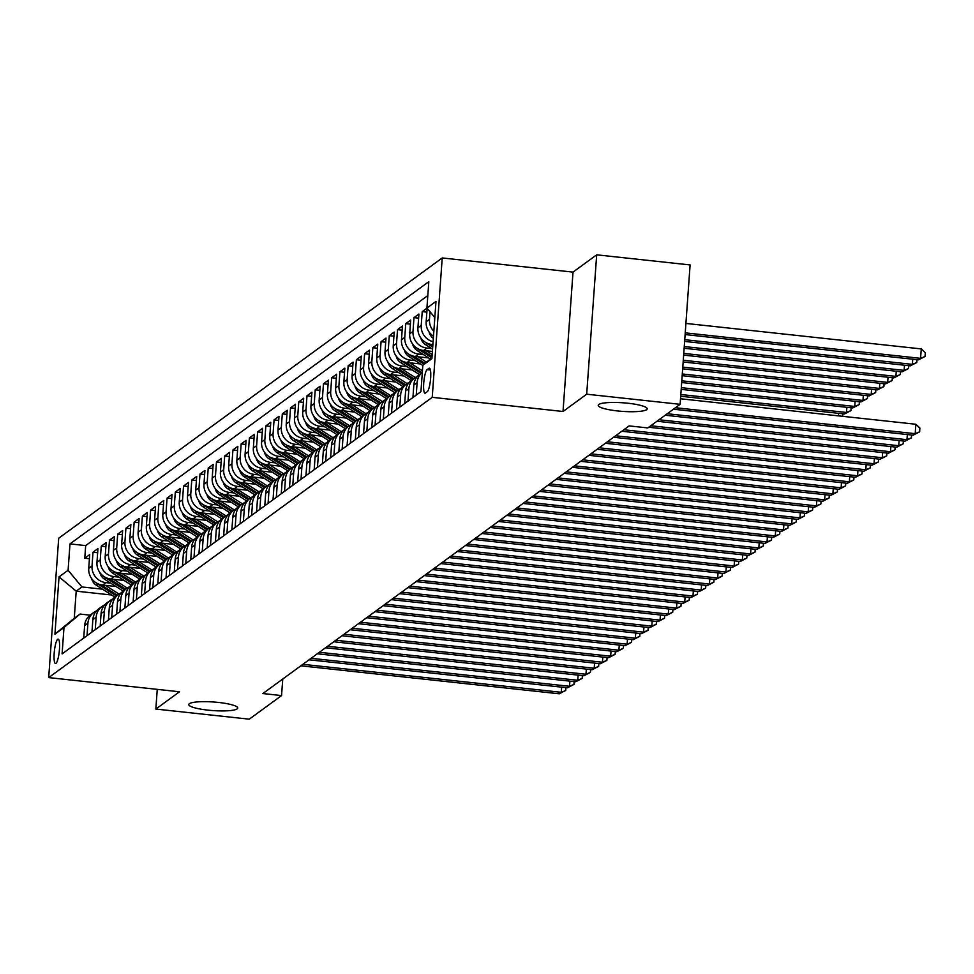 <?xml version="1.0" encoding="UTF-8"?>
<svg xmlns="http://www.w3.org/2000/svg" width="974" height="974" viewBox="0 0 974 974"><rect width="100%" height="100%" fill="white"/><g stroke="black" fill="none" stroke-linecap="round" stroke-linejoin="round"><path stroke-width="1.46" d="M218.517 702.449A24.557 4.31 4.1 0 1 237.741 708.049A24.557 4.31 4.1 0 1 207.986 710.143A24.557 4.31 4.1 0 1 188.761 704.543A24.557 4.31 4.1 0 1 218.517 702.449M627.974 403.236A24.557 4.31 4.1 0 1 647.186 408.837A24.557 4.31 4.1 0 1 617.431 410.931A24.557 4.31 4.1 0 1 598.219 405.33A24.557 4.31 4.1 0 1 627.974 403.236M55.956 663.379A12.272 2.447 -83.8 0 0 59.365 650.486A12.272 2.447 -83.8 0 0 58.148 639.114A12.272 2.447 -83.8 0 0 57.685 639.273A12.272 2.447 -83.8 0 0 54.276 652.154A12.272 2.447 -83.8 0 0 55.506 663.525A12.272 2.447 -83.8 0 0 55.956 663.379M442.22 257.952L58.696 538.232L48.7 677.6L432.225 397.331L442.22 257.952L573.016 272.111L563.021 411.491L586.689 394.202L596.685 254.823L573.016 272.111M596.685 254.823L690.103 264.94L680.12 404.32L586.689 394.202M427.002 308.125L422.217 311.619L426.856 312.13M432.894 344.577L431.799 344.467A15.341 14.793 53.8 0 1 417.931 327.775L418.917 314.03L413.987 317.634L418.625 318.145M432.395 351.431L423.568 350.482A15.341 14.793 53.8 0 1 409.701 333.79L410.687 320.044L405.756 323.648L410.395 324.159M428.706 357.945L415.338 356.496A15.341 14.793 53.8 0 1 401.471 339.804L402.457 326.059L397.526 329.662L402.165 330.174M420.476 363.959L407.108 362.511A15.341 14.793 53.8 0 1 393.24 345.819L394.227 332.073L389.296 335.677L393.934 336.188M412.246 369.974L398.877 368.525A15.341 14.793 53.8 0 1 385.01 351.833L385.996 338.088L381.065 341.691L385.704 342.203M404.015 375.988L390.659 374.54A15.341 14.793 53.8 0 1 376.78 357.848L377.766 344.102L372.835 347.706L377.474 348.217M395.785 382.003L382.429 380.554A15.341 14.793 53.8 0 1 368.549 363.862L369.536 350.116L364.605 353.72L369.243 354.232M387.555 388.017L374.199 386.568A15.341 14.793 53.8 0 1 360.319 369.877L361.305 356.131L356.374 359.735L361.013 360.246M379.324 394.032L365.968 392.583A15.341 14.793 53.8 0 1 352.089 375.891L353.075 362.145L348.144 365.749L352.783 366.261M371.094 400.046L357.738 398.597A15.341 14.793 53.8 0 1 343.859 381.905L344.845 368.16L339.914 371.764L344.553 372.275M362.864 406.061L349.508 404.612A15.341 14.793 53.8 0 1 335.628 387.92L336.614 374.174L331.684 377.778L336.322 378.289M354.633 412.075L341.277 410.626A15.341 14.793 53.8 0 1 327.398 393.934L328.384 380.189L323.453 383.793L328.092 384.304M346.403 418.089L333.047 416.641A15.341 14.793 53.8 0 1 319.168 399.949L320.154 386.203L315.223 389.807L319.862 390.318M338.173 424.104L324.817 422.655A15.341 14.793 53.8 0 1 310.937 405.963L311.923 392.218L306.993 395.821L311.631 396.333M329.942 430.118L316.587 428.67A15.341 14.793 53.8 0 1 302.707 411.978L303.693 398.232L298.762 401.836L303.401 402.347M321.712 436.133L308.356 434.684A15.341 14.793 53.8 0 1 294.477 417.992L295.463 404.247L290.532 407.85L295.171 408.362M313.482 442.147L300.126 440.698A15.341 14.793 53.8 0 1 286.246 424.007L287.233 410.261L282.302 413.865L286.94 414.376M305.252 448.162L291.896 446.713A15.341 14.793 53.8 0 1 278.016 430.021L279.002 416.275L274.071 419.879L278.71 420.391M297.021 454.176L283.665 452.727A15.341 14.793 53.8 0 1 269.798 436.035L270.772 422.29L265.841 425.894L270.48 426.405M288.791 460.191L275.435 458.742A15.341 14.793 53.8 0 1 261.568 442.05L262.542 428.304L257.611 431.908L262.25 432.419M280.561 466.205L267.205 464.756A15.341 14.793 53.8 0 1 253.337 448.064L254.311 434.319L249.381 437.923L254.019 438.434M272.33 472.22L258.974 470.771A15.341 14.793 53.8 0 1 245.107 454.079L246.081 440.333L241.15 443.937L245.789 444.448M264.1 478.234L250.744 476.785A15.341 14.793 53.8 0 1 236.877 460.093L237.851 446.348L232.92 449.951L237.559 450.463M255.87 484.248L242.514 482.8A15.341 14.793 53.8 0 1 228.647 466.108L229.62 452.362L224.69 455.966L229.328 456.477M247.639 490.263L234.284 488.814A15.341 14.793 53.8 0 1 220.416 472.122L221.39 458.377L216.459 461.98L221.098 462.492M239.409 496.277L226.053 494.829A15.341 14.793 53.8 0 1 212.186 478.137L213.16 464.391L208.229 467.995L212.868 468.506M231.179 502.292L217.823 500.843A15.341 14.793 53.8 0 1 203.956 484.151L204.93 470.405L199.999 474.009L204.637 474.521M222.949 508.306L209.593 506.857A15.341 14.793 53.8 0 1 195.725 490.166L196.699 476.42L191.768 480.024L196.407 480.535M214.718 514.321L201.362 512.872A15.341 14.793 53.8 0 1 187.495 496.18L188.481 482.434L183.538 486.038L188.177 486.55M206.488 520.335L193.132 518.886A15.341 14.793 53.8 0 1 179.265 502.194L180.251 488.449L175.308 492.053L179.947 492.564M198.258 526.35L184.902 524.901A15.341 14.793 53.8 0 1 171.034 508.209L172.021 494.463L167.078 498.067L171.716 498.578M190.027 532.364L176.671 530.915A15.341 14.793 53.8 0 1 162.804 514.223L163.79 500.478L158.847 504.082L163.486 504.593M181.797 538.379L168.441 536.93A15.341 14.793 53.8 0 1 154.574 520.238L155.56 506.492L150.617 510.096L155.256 510.607M173.567 544.393L160.211 542.944A15.341 14.793 53.8 0 1 146.344 526.252L147.33 512.507L142.387 516.11L147.025 516.622M165.337 550.407L151.981 548.959A15.341 14.793 53.8 0 1 138.113 532.267L139.099 518.521L134.156 522.125L138.795 522.636M157.106 556.422L143.75 554.973A15.341 14.793 53.8 0 1 129.883 538.281L130.869 524.536L125.926 528.139L130.565 528.651M148.876 562.436L135.52 560.987A15.341 14.793 53.8 0 1 121.653 544.296L122.639 530.55L117.696 534.154L122.334 534.665M140.646 568.451L127.29 567.002A15.341 14.793 53.8 0 1 113.422 550.31L114.408 536.564L109.465 540.168L114.104 540.68M132.415 574.465L119.059 573.016A15.341 14.793 53.8 0 1 105.192 556.324L106.178 542.579L101.235 546.183L105.874 546.694M124.185 580.48L110.829 579.031A15.341 14.793 53.8 0 1 96.962 562.339L97.948 548.593L93.005 552.197L97.644 552.708M680.12 404.32L647.807 427.927L629.131 425.906L262.883 693.549L281.559 695.57L282.752 679.024M428.925 368.33L427.111 369.657A11.895 2.374 -83.8 0 0 423.812 382.137A11.895 2.374 -83.8 0 0 424.993 393.155A11.895 2.374 -83.8 0 0 425.443 393.009L427.257 391.682A11.895 2.374 -83.8 0 0 430.557 379.203A11.895 2.374 -83.8 0 0 429.364 368.184A11.895 2.374 -83.8 0 0 428.925 368.33L429.765 368.428M111.645 595.004L76.203 591.157L74.255 618.283L80.014 614.07L63.992 627.524L62.093 653.895L420.938 391.658L422.826 365.299L431.957 357.628M63.992 627.524L54.934 634.135L59.037 576.876L68.095 570.265L69.982 543.894L428.816 281.669L426.929 308.04L435.987 301.416L431.884 358.676L422.826 365.299M110.744 583.158L105.886 582.635A15.341 14.793 -126.2 0 1 92.019 565.955L93.005 552.197M115.955 586.494L102.599 585.045L105.886 582.635M118.974 577.144L114.116 576.62A15.341 14.793 -126.2 0 1 100.249 559.94L101.235 546.183M127.204 571.129L122.347 570.606A15.341 14.793 -126.2 0 1 108.479 553.926L109.465 540.168M135.435 565.115L130.577 564.591A15.341 14.793 -126.2 0 1 116.71 547.912L117.696 534.154M143.665 559.1L138.807 558.577A15.341 14.793 -126.2 0 1 124.94 541.897L125.926 528.139M151.895 553.086L147.037 552.562A15.341 14.793 -126.2 0 1 133.17 535.883L134.156 522.125M160.126 547.071L155.268 546.548A15.341 14.793 -126.2 0 1 141.4 529.868L142.387 516.11M168.356 541.057L163.498 540.533A15.341 14.793 -126.2 0 1 149.631 523.854L150.617 510.096M176.586 535.043L171.728 534.519A15.341 14.793 -126.2 0 1 157.861 517.839L158.847 504.082M184.817 529.028L179.959 528.505A15.341 14.793 -126.2 0 1 166.091 511.825L167.078 498.067M193.047 523.014L188.189 522.49A15.341 14.793 -126.2 0 1 174.322 505.81L175.308 492.053M201.277 516.999L196.419 516.476A15.341 14.793 -126.2 0 1 182.552 499.796L183.538 486.038M209.507 510.985L204.65 510.461A15.341 14.793 -126.2 0 1 190.782 493.781L191.768 480.024M217.738 504.97L212.88 504.447A15.341 14.793 -126.2 0 1 199.013 487.767L199.999 474.009M225.968 498.956L221.11 498.432A15.341 14.793 -126.2 0 1 207.243 481.753L208.229 467.995M234.198 492.941L229.34 492.418A15.341 14.793 -126.2 0 1 215.473 475.738L216.459 461.98M242.429 486.927L237.571 486.403A15.341 14.793 -126.2 0 1 223.703 469.724L224.69 455.966M250.659 480.913L245.801 480.389A15.341 14.793 -126.2 0 1 231.934 463.709L232.92 449.951M258.889 474.898L254.031 474.375A15.341 14.793 -126.2 0 1 240.164 457.695L241.15 443.937M267.12 468.884L262.262 468.36A15.341 14.793 -126.2 0 1 248.394 451.68L249.381 437.923M275.35 462.869L270.492 462.346A15.341 14.793 -126.2 0 1 256.625 445.666L257.611 431.908M283.58 456.855L278.722 456.331A15.341 14.793 -126.2 0 1 264.855 439.651L265.841 425.894M291.81 450.84L286.953 450.317A15.341 14.793 -126.2 0 1 273.085 433.637L274.071 419.879M300.041 444.826L295.183 444.302A15.341 14.793 -126.2 0 1 281.316 427.623L282.302 413.865M308.271 438.811L303.413 438.288A15.341 14.793 -126.2 0 1 289.546 421.608L290.532 407.85M316.501 432.797L311.643 432.273A15.341 14.793 -126.2 0 1 297.776 415.594L298.762 401.836M324.732 426.782L319.874 426.259A15.341 14.793 -126.2 0 1 306.006 409.579L306.993 395.821M332.962 420.768L328.104 420.244A15.341 14.793 -126.2 0 1 314.237 403.565L315.223 389.807M341.192 414.754L336.334 414.23A15.341 14.793 -126.2 0 1 322.467 397.55L323.453 383.793M349.423 408.739L344.565 408.216A15.341 14.793 -126.2 0 1 330.697 391.536L331.684 377.778M357.653 402.725L352.795 402.201A15.341 14.793 -126.2 0 1 338.928 385.521L339.914 371.764M365.883 396.71L361.025 396.187A15.341 14.793 -126.2 0 1 347.158 379.507L348.144 365.749M374.113 390.696L369.256 390.172A15.341 14.793 -126.2 0 1 355.388 373.492L356.374 359.735M382.344 384.681L377.486 384.158A15.341 14.793 -126.2 0 1 363.619 367.478L364.605 353.72M390.574 378.667L385.716 378.143A15.341 14.793 -126.2 0 1 371.849 361.464L372.835 347.706M398.804 372.652L393.946 372.129A15.341 14.793 -126.2 0 1 380.079 355.449L381.065 341.691M407.035 366.638L402.177 366.114A15.341 14.793 -126.2 0 1 388.309 349.435L389.296 335.677M415.265 360.623L410.407 360.1A15.341 14.793 -126.2 0 1 396.54 343.42L397.526 329.662M423.495 354.609L418.637 354.086A15.341 14.793 -126.2 0 1 404.77 337.406L405.756 323.648M431.726 348.595L426.868 348.071A15.341 14.793 -126.2 0 1 413 331.391L413.987 317.634M434.66 319.886A15.341 14.793 -126.2 0 1 434.355 316.976M427.829 295.56L85.675 545.598L84.775 558.212L89.413 558.723M102.599 585.045A15.341 14.793 53.8 0 1 88.731 568.353L89.718 554.608L84.775 558.212M433.101 341.704A15.341 14.793 -126.2 0 1 421.231 325.377L422.217 311.619M427.136 308.283L426.162 321.761A15.341 14.793 53.8 0 0 433.491 336.152M433.844 331.343A15.341 14.793 -126.2 0 1 429.461 319.362L430.009 311.729M416.227 395.103L417.128 382.636A15.341 14.793 -126.2 0 1 422.314 372.409M422.314 372.372L419.721 374.272A15.341 14.793 53.8 0 0 413.828 385.034L412.939 397.514M407.996 401.118L408.897 388.65A15.341 14.793 -126.2 0 1 417.456 376.341M414.79 377.875L411.491 380.286A15.341 14.793 53.8 0 0 405.598 391.049L404.709 403.528M399.766 407.132L400.667 394.665A15.341 14.793 -126.2 0 1 409.226 382.356M406.56 383.89L403.26 386.301A15.341 14.793 53.8 0 0 397.368 397.063L396.479 409.543M391.536 413.146L392.437 400.679A15.341 14.793 -126.2 0 1 400.996 388.37M398.329 389.904L395.03 392.315A15.341 14.793 53.8 0 0 389.137 403.078L388.249 415.557M383.306 419.161L384.206 406.694A15.341 14.793 -126.2 0 1 392.766 394.385M390.099 395.919L386.8 398.329A15.341 14.793 53.8 0 0 380.907 409.092L380.018 421.572M375.075 425.175L375.976 412.708A15.341 14.793 -126.2 0 1 384.535 400.399M381.869 401.933L378.569 404.344A15.341 14.793 53.8 0 0 372.677 415.107L371.788 427.586M366.845 431.19L367.746 418.723A15.341 14.793 -126.2 0 1 376.305 406.414M373.639 407.948L370.339 410.358A15.341 14.793 53.8 0 0 364.446 421.121L363.558 433.6M358.615 437.204L359.516 424.737A15.341 14.793 -126.2 0 1 368.075 412.428M365.408 413.962L362.109 416.373A15.341 14.793 53.8 0 0 356.216 427.136L355.327 439.615M350.384 443.219L351.285 430.752A15.341 14.793 -126.2 0 1 359.844 418.443M357.178 419.977L353.891 422.387A15.341 14.793 53.8 0 0 347.986 433.15L347.097 445.629M342.154 449.233L343.055 436.766A15.341 14.793 -126.2 0 1 351.614 424.457M348.948 425.991L345.66 428.402A15.341 14.793 53.8 0 0 339.756 439.164L338.867 451.644M333.924 455.248L334.825 442.78A15.341 14.793 -126.2 0 1 343.384 430.471M340.717 432.006L337.43 434.416A15.341 14.793 53.8 0 0 331.525 445.179L330.636 457.658M325.693 461.262L326.594 448.795A15.341 14.793 -126.2 0 1 335.153 436.486M332.487 438.02L329.2 440.431A15.341 14.793 53.8 0 0 323.295 451.193L322.406 463.673M317.463 467.276L318.364 454.809A15.341 14.793 -126.2 0 1 326.923 442.5M324.257 444.034L320.97 446.445A15.341 14.793 53.8 0 0 315.065 457.208L314.176 469.687M309.233 473.291L310.134 460.824A15.341 14.793 -126.2 0 1 318.693 448.515M316.026 450.049L312.739 452.46A15.341 14.793 53.8 0 0 306.834 463.222L305.946 475.702M301.003 479.305L301.903 466.838A15.341 14.793 -126.2 0 1 310.463 454.529M307.796 456.063L304.509 458.474A15.341 14.793 53.8 0 0 298.604 469.237L297.715 481.716M292.772 485.32L293.673 472.853A15.341 14.793 -126.2 0 1 302.232 460.544M299.566 462.078L296.279 464.488A15.341 14.793 53.8 0 0 290.374 475.251L289.485 487.731M284.542 491.334L285.443 478.867A15.341 14.793 -126.2 0 1 294.002 466.558M291.336 468.092L288.048 470.503A15.341 14.793 53.8 0 0 282.143 481.266L281.255 493.745M276.312 497.349L277.213 484.882A15.341 14.793 -126.2 0 1 285.772 472.573M283.105 474.107L279.818 476.517A15.341 14.793 53.8 0 0 273.913 487.28L273.024 499.759M268.081 503.363L268.982 490.896A15.341 14.793 -126.2 0 1 277.541 478.587M274.875 480.121L271.588 482.532A15.341 14.793 53.8 0 0 265.683 493.294L264.794 505.774M259.851 509.378L260.752 496.91A15.341 14.793 -126.2 0 1 269.311 484.602M266.645 486.136L263.357 488.546A15.341 14.793 53.8 0 0 257.453 499.309L256.564 511.788M251.621 515.392L252.522 502.925A15.341 14.793 -126.2 0 1 261.081 490.616M258.414 492.15L255.127 494.561A15.341 14.793 53.8 0 0 249.222 505.323L248.333 517.803M243.39 521.407L244.291 508.939A15.341 14.793 -126.2 0 1 252.85 496.63M250.184 498.164L246.897 500.575A15.341 14.793 53.8 0 0 240.992 511.338L240.103 523.817M235.16 527.421L236.061 514.954A15.341 14.793 -126.2 0 1 244.62 502.645M241.954 504.179L238.667 506.59A15.341 14.793 53.8 0 0 232.762 517.352L231.873 529.832M226.93 533.435L227.831 520.968A15.341 14.793 -126.2 0 1 236.39 508.659M233.723 510.193L230.436 512.604A15.341 14.793 53.8 0 0 224.531 523.367L223.643 535.846M218.7 539.45L219.6 526.983A15.341 14.793 -126.2 0 1 228.16 514.674M225.493 516.208L222.206 518.618A15.341 14.793 53.8 0 0 216.301 529.381L215.412 541.861M210.469 545.464L211.37 532.997A15.341 14.793 -126.2 0 1 219.929 520.688M217.263 522.222L213.976 524.633A15.341 14.793 53.8 0 0 208.071 535.396L207.182 547.875M202.239 551.479L203.14 539.012A15.341 14.793 -126.2 0 1 211.699 526.703M209.033 528.237L205.745 530.647A15.341 14.793 53.8 0 0 199.84 541.41L198.952 553.889M194.009 557.493L194.91 545.026A15.341 14.793 -126.2 0 1 203.469 532.717M200.802 534.251L197.515 536.662A15.341 14.793 53.8 0 0 191.61 547.425L190.721 559.904M185.778 563.508L186.679 551.041A15.341 14.793 -126.2 0 1 195.238 538.732M192.572 540.266L189.285 542.676A15.341 14.793 53.8 0 0 183.38 553.439L182.491 565.918M177.548 569.522L178.449 557.055A15.341 14.793 -126.2 0 1 187.008 544.746M184.342 546.28L181.054 548.691A15.341 14.793 53.8 0 0 175.15 559.453L174.261 571.933M169.318 575.537L170.219 563.069A15.341 14.793 -126.2 0 1 178.778 550.76M176.111 552.295L172.824 554.705A15.341 14.793 53.8 0 0 166.919 565.468L166.03 577.947M161.087 581.551L161.988 569.084A15.341 14.793 -126.2 0 1 170.547 556.775M167.881 558.309L164.594 560.72A15.341 14.793 53.8 0 0 158.689 571.482L157.8 583.962M152.857 587.566L153.758 575.098A15.341 14.793 -126.2 0 1 162.317 562.789M159.651 564.323L156.364 566.734A15.341 14.793 53.8 0 0 150.459 577.497L149.57 589.976M144.627 593.58L145.528 581.113A15.341 14.793 -126.2 0 1 154.087 568.804M151.42 570.338L148.133 572.749A15.341 14.793 53.8 0 0 142.228 583.511L141.34 595.991M136.397 599.594L137.297 587.127A15.341 14.793 -126.2 0 1 145.857 574.818M143.19 576.352L139.903 578.763A15.341 14.793 53.8 0 0 133.998 589.526L133.109 602.005M128.166 605.609L129.067 593.142A15.341 14.793 -126.2 0 1 137.626 580.833M134.96 582.367L131.673 584.777A15.341 14.793 53.8 0 0 125.768 595.54L124.879 608.019M119.936 611.623L120.837 599.156A15.341 14.793 -126.2 0 1 129.396 586.847M126.73 588.381L123.442 590.792A15.341 14.793 53.8 0 0 117.537 601.555L116.649 614.034M111.706 617.638L112.607 605.171A15.341 14.793 -126.2 0 1 121.166 592.862M118.499 594.396L115.212 596.806A15.341 14.793 53.8 0 0 109.307 607.569L108.418 620.048M103.475 623.652L104.376 611.185A15.341 14.793 -126.2 0 1 112.935 598.876M110.269 600.41L106.982 602.821A15.341 14.793 53.8 0 0 101.077 613.583L100.188 626.063M95.245 629.667L96.146 617.199A15.341 14.793 -126.2 0 1 104.705 604.891M102.039 606.425L98.751 608.835A15.341 14.793 53.8 0 0 92.847 619.598L91.958 632.077M87.015 635.681L87.916 623.214A15.341 14.793 -126.2 0 1 96.475 610.905M93.808 612.439L90.521 614.85A15.341 14.793 53.8 0 0 84.628 625.612L83.727 638.092M80.014 614.07L90.095 615.166M157.252 689.361L155.84 709.06L249.259 719.177L281.559 695.57M155.84 709.06L179.496 691.771L48.7 677.6M563.021 411.491L432.225 397.331M102.514 589.173L81.962 586.957L76.203 591.157L59.037 576.876M434.83 317.536L426.929 308.04M85.675 545.598L69.982 543.894M68.095 570.265L81.962 586.957M54.934 634.135L74.255 618.283M675.469 407.716L915.183 433.673L913.125 435.171L673.411 409.214M680.509 398.768L915.864 424.25L915.183 433.673L919.626 431.823L913.125 435.171M915.864 424.25L919.894 428.061L919.626 431.823M685.112 334.557L918.531 359.832L920.588 358.335L921.258 348.911L685.915 323.429M921.258 348.911L925.3 352.71L925.032 356.484L920.588 358.335L685.233 332.852M925.032 356.484L918.531 359.832M667.239 413.731L906.952 439.688L904.895 441.185L665.181 415.228M911.603 435.013L911.396 437.837L906.952 439.688L907.33 434.55M911.396 437.837L904.895 441.185M659.008 419.745L898.722 445.702L896.664 447.2L656.951 421.243M903.373 441.027L903.166 443.852L898.722 445.702L899.099 440.565M903.166 443.852L896.664 447.2M650.778 425.76L890.492 451.717L888.434 453.214L648.721 427.257M895.143 447.042L894.936 449.866L890.492 451.717L890.869 446.579M894.936 449.866L888.434 453.214M623.859 429.753L882.261 457.731L880.204 459.229L621.802 431.251M886.912 453.056L886.705 455.881L882.261 457.731L882.639 452.593M886.705 455.881L880.204 459.229M684.625 341.411L910.3 365.847L912.358 364.349L684.746 339.695M916.997 359.674L916.802 362.498L910.3 365.847M916.802 362.498L912.358 364.349L912.723 359.211M429.096 332.012A10.166 9.801 53.8 0 0 433.333 338.355M684.138 348.266L902.07 371.861L904.128 370.363L684.259 346.549M908.766 365.688L908.572 368.513L902.07 371.861M908.572 368.513L904.128 370.363L904.493 365.226M420.865 338.027A10.166 9.801 53.8 0 0 425.468 344.601L432.566 349.13M425.638 342.398A10.166 9.801 53.8 0 0 427.038 343.469L432.712 347.085M432.809 345.794L430.362 344.236M683.638 355.12L893.84 377.875L895.897 376.378L683.76 353.404M900.536 371.703L900.341 374.527L893.84 377.875M900.341 374.527L895.897 376.378L896.263 371.24M412.635 344.041A10.166 9.801 53.8 0 0 417.237 350.616L430.35 358.98M426.308 350.774L432.176 354.524M417.408 348.412A10.166 9.801 53.8 0 0 418.808 349.483L431.799 357.775M432.03 356.569L422.132 350.25M683.151 361.975L885.61 383.89L887.667 382.392L683.273 360.258M892.306 377.717L892.111 380.542L885.61 383.89M892.111 380.542L887.667 382.392L888.032 377.255M615.629 435.768L874.031 463.746L871.974 465.243L613.571 437.265M878.682 459.071L878.475 461.895L874.031 463.746L874.409 458.608M878.475 461.895L871.974 465.243M404.405 350.056A10.166 9.801 53.8 0 0 409.007 356.63L422.813 365.445M418.077 356.788L426.527 362.182M409.177 354.426A10.166 9.801 53.8 0 0 410.578 355.498L424.165 364.166M425.078 363.399L413.901 356.265M682.664 368.817L877.379 389.904L879.437 388.407L682.786 367.113M884.075 383.732L883.881 386.556L877.379 389.904M883.881 386.556L879.437 388.407L879.802 383.269M607.399 441.782L865.801 469.76L863.743 471.258L605.341 443.28M870.452 465.085L870.245 467.91L865.801 469.76L866.178 464.622M870.245 467.91L863.743 471.258M396.174 356.07A10.166 9.801 53.8 0 0 400.777 362.645L419.38 374.527M409.847 362.803L422.436 370.838M400.947 360.441A10.166 9.801 53.8 0 0 402.347 361.512L420.938 373.383M421.925 372.652L405.671 362.279M682.165 375.672L869.149 395.919L871.206 394.421L682.287 373.967M875.857 389.746L875.65 392.571L869.149 395.919M875.65 392.571L871.206 394.421L871.572 389.283M599.168 447.797L857.57 475.775L855.513 477.272L597.111 449.294M862.221 471.099L862.014 473.924L857.57 475.775L857.948 470.637M862.014 473.924L855.513 477.272M387.944 362.084A10.166 9.801 53.8 0 0 392.546 368.659L411.15 380.542M401.617 368.817L415.277 377.535M392.717 366.455A10.166 9.801 53.8 0 0 394.117 367.527L412.708 379.397M413.694 378.667L397.441 368.294M681.678 382.526L860.919 401.933L862.976 400.436L681.8 380.81M867.627 395.761L867.42 398.585L860.919 401.933M867.42 398.585L862.976 400.436L863.341 395.298M590.938 453.811L849.34 481.789L847.283 483.287L588.88 455.308M853.991 477.114L853.784 479.938L849.34 481.789L849.718 476.651M853.784 479.938L847.283 483.287M379.714 368.099A10.166 9.801 53.8 0 0 384.316 374.673L402.919 386.556M393.386 374.832L407.047 383.549M384.487 372.47A10.166 9.801 53.8 0 0 385.887 373.541L404.478 385.412M405.464 384.681L389.21 374.308M681.179 389.381L852.688 407.948L854.746 406.45L681.313 387.664M859.397 401.775L859.19 404.6L852.688 407.948M859.19 404.6L854.746 406.45L855.111 401.312M582.708 459.825L841.11 487.804L839.052 489.301L580.65 461.323M845.761 483.128L845.554 485.953L841.11 487.804L841.487 482.666M845.554 485.953L839.052 489.301M574.477 465.84L832.88 493.818L830.822 495.316L572.42 467.337M837.53 489.143L837.323 491.967L832.88 493.818L833.257 488.68M837.323 491.967L830.822 495.316M566.247 471.854L824.649 499.832L822.592 501.33L564.189 473.352M829.3 495.157L829.093 497.982L824.649 499.832L825.027 494.695M829.093 497.982L822.592 501.33M558.017 477.869L816.419 505.847L814.361 507.344L555.959 479.366M821.07 501.172L820.863 503.996L816.419 505.847L816.796 500.709M820.863 503.996L814.361 507.344M549.786 483.883L808.189 511.861L806.131 513.359L547.729 485.381M812.84 507.186L812.633 510.011L808.189 511.861L808.566 506.724M812.633 510.011L806.131 513.359M541.556 489.898L799.958 517.876L797.901 519.373L539.499 491.395M804.609 513.201L804.402 516.025L799.958 517.876L800.336 512.738M804.402 516.025L797.901 519.373M533.326 495.912L791.728 523.89L789.671 525.388L531.268 497.41M796.379 519.215L796.172 522.04L791.728 523.89L792.106 518.752M796.172 522.04L789.671 525.388M525.096 501.927L783.498 529.905L781.44 531.402L523.038 503.424M788.149 525.23L787.942 528.054L783.498 529.905L783.875 524.767M787.942 528.054L781.44 531.402M516.865 507.941L775.267 535.919L773.21 537.417L514.808 509.439M779.918 531.244L779.711 534.069L775.267 535.919L775.645 530.781M779.711 534.069L773.21 537.417M508.635 513.955L767.037 541.934L764.98 543.431L506.577 515.453M771.688 537.258L771.481 540.083L767.037 541.934L767.415 536.796M771.481 540.083L764.98 543.431M500.405 519.97L758.807 547.948L756.749 549.446L498.347 521.467M763.458 543.273L763.251 546.097L758.807 547.948L759.184 542.81M763.251 546.097L756.749 549.446M492.174 525.984L750.577 553.962L748.519 555.46L490.117 527.482M755.227 549.287L755.02 552.112L750.577 553.962L750.954 548.825M755.02 552.112L748.519 555.46M371.484 374.113A10.166 9.801 53.8 0 0 376.086 380.688L394.689 392.571M385.156 380.846L398.816 389.563M376.256 378.484A10.166 9.801 53.8 0 0 377.656 379.556L396.248 391.426M397.234 390.696L380.98 380.323M680.692 396.235L844.458 413.962L846.516 412.465L680.814 394.519M851.166 407.789L850.959 410.614L844.458 413.962M850.959 410.614L846.516 412.465L846.881 407.327M363.253 380.128A10.166 9.801 53.8 0 0 367.855 386.702L386.459 398.585M376.926 386.861L390.586 395.578M368.026 384.499A10.166 9.801 53.8 0 0 369.426 385.57L388.017 397.441M389.016 396.71L372.75 386.337M842.936 413.804L842.754 416.336M838.468 415.874L838.651 413.341M355.023 386.142A10.166 9.801 53.8 0 0 359.625 392.717L378.229 404.6M368.696 392.875L382.356 401.592M359.796 390.513A10.166 9.801 53.8 0 0 361.196 391.585L379.787 403.455M380.785 402.725L364.519 392.352M346.793 392.157A10.166 9.801 53.8 0 0 351.395 398.731L369.998 410.614M360.465 398.89L374.126 407.607M351.565 396.528A10.166 9.801 53.8 0 0 352.965 397.599L371.557 409.47M372.555 408.739L356.289 398.366M338.562 398.171A10.166 9.801 53.8 0 0 343.165 404.746L361.768 416.628M352.235 404.904L365.895 413.621M343.335 402.542A10.166 9.801 53.8 0 0 344.735 403.613L363.326 415.484M364.325 414.754L348.059 404.38M330.332 404.186A10.166 9.801 53.8 0 0 334.934 410.76L353.538 422.643M344.005 410.918L357.665 419.636M335.105 408.556A10.166 9.801 53.8 0 0 336.505 409.628L355.096 421.498M356.094 420.768L339.829 410.395M322.102 410.2A10.166 9.801 53.8 0 0 326.704 416.775L345.307 428.657M335.774 416.933L349.435 425.65M326.874 414.571A10.166 9.801 53.8 0 0 328.275 415.642L346.866 427.513M347.864 426.782L331.598 416.409M313.872 416.215A10.166 9.801 53.8 0 0 318.474 422.789L337.077 434.672M327.544 422.947L341.204 431.665M318.644 420.585A10.166 9.801 53.8 0 0 320.044 421.657L338.635 433.527M339.634 432.797L323.368 422.424M305.641 422.229A10.166 9.801 53.8 0 0 310.243 428.803L328.847 440.686M319.314 428.962L332.974 437.679M310.414 426.6A10.166 9.801 53.8 0 0 311.814 427.671L330.405 439.542M331.404 438.811L315.138 428.438M297.411 428.243A10.166 9.801 53.8 0 0 302.013 434.818L320.616 446.701M311.083 434.976L324.744 443.694M302.183 432.614A10.166 9.801 53.8 0 0 303.584 433.686L322.175 445.556M323.173 444.826L306.907 434.453M289.181 434.258A10.166 9.801 53.8 0 0 293.783 440.832L312.386 452.715M302.853 440.991L316.513 449.708M293.953 438.629A10.166 9.801 53.8 0 0 295.353 439.7L313.945 451.571M314.943 450.84L298.677 440.467M280.95 440.272A10.166 9.801 53.8 0 0 285.552 446.847L304.156 458.73M294.623 447.005L308.283 455.722M285.723 444.643A10.166 9.801 53.8 0 0 287.123 445.715L305.714 457.585M306.713 456.855L290.447 446.482M483.944 531.999L742.346 559.977L740.289 561.474L481.887 533.496M746.997 555.302L746.79 558.126L742.346 559.977L742.724 554.839M746.79 558.126L740.289 561.474M475.714 538.013L734.116 565.991L732.058 567.489L473.656 539.511M738.767 561.316L738.56 564.141L734.116 565.991L734.493 560.854M738.56 564.141L732.058 567.489M467.483 544.028L725.886 572.006L723.828 573.503L465.426 545.525M730.537 567.331L730.33 570.155L725.886 572.006L726.263 566.868M730.33 570.155L723.828 573.503M459.253 550.042L717.655 578.02L715.598 579.518L457.196 551.54M722.306 573.345L722.099 576.17L717.655 578.02L718.033 572.882M722.099 576.17L715.598 579.518M272.72 446.287A10.166 9.801 53.8 0 0 277.322 452.861L295.926 464.744M286.393 453.02L300.053 461.737M277.493 450.658A10.166 9.801 53.8 0 0 278.893 451.729L297.484 463.6M298.482 462.869L282.216 452.496M264.49 452.301A10.166 9.801 53.8 0 0 269.092 458.876L287.695 470.759M278.162 459.034L291.823 467.751M269.262 456.672A10.166 9.801 53.8 0 0 270.662 457.743L289.254 469.614M290.252 468.884L273.986 458.511M256.259 458.316A10.166 9.801 53.8 0 0 260.862 464.89L279.465 476.773M269.932 465.048L283.592 473.766M261.032 462.687A10.166 9.801 53.8 0 0 262.432 463.758L281.023 475.629M282.022 474.898L265.756 464.525M248.029 464.33A10.166 9.801 53.8 0 0 252.631 470.905L271.235 482.787M261.702 471.063L275.362 479.78M252.802 468.701A10.166 9.801 53.8 0 0 254.202 469.772L272.793 481.643M273.791 480.913L257.526 470.539M451.023 556.057L709.425 584.035L707.368 585.532L448.965 557.554M714.076 579.36L713.869 582.184L709.425 584.035L709.803 578.897M713.869 582.184L707.368 585.532M239.799 470.345A10.166 9.801 53.8 0 0 244.401 476.919L263.004 488.802M253.471 477.077L267.132 485.795M244.571 474.715A10.166 9.801 53.8 0 0 245.972 475.787L264.563 487.657M265.561 486.927L249.295 476.554M442.793 562.071L701.195 590.049L699.137 591.547L440.735 563.569M705.846 585.374L705.639 588.199L701.195 590.049L701.572 584.911M705.639 588.199L699.137 591.547M231.569 476.359A10.166 9.801 53.8 0 0 236.171 482.934L254.786 494.816M245.241 483.092L258.901 491.809M236.341 480.73A10.166 9.801 53.8 0 0 237.741 481.801L256.332 493.672M257.331 492.941L241.065 482.568M434.562 568.086L692.964 596.064L690.907 597.561L432.505 569.583M697.615 591.388L697.408 594.213L692.964 596.064L693.342 590.926M697.408 594.213L690.907 597.561M223.338 482.373A10.166 9.801 53.8 0 0 227.94 488.948L246.556 500.831M237.011 489.106L250.671 497.824M228.111 486.744A10.166 9.801 53.8 0 0 229.511 487.816L248.102 499.686M249.101 498.956L232.835 488.583M426.332 574.1L684.734 602.078L682.677 603.576L424.274 575.597M689.385 597.403L689.178 600.227L684.734 602.078L685.112 596.94M689.178 600.227L682.677 603.576M215.108 488.388A10.166 9.801 53.8 0 0 219.71 494.962L238.326 506.845M228.78 495.121L242.441 503.838M219.881 492.759A10.166 9.801 53.8 0 0 221.281 493.83L239.872 505.701M240.87 504.97L224.604 494.597M418.102 580.114L676.504 608.093L674.446 609.59L416.044 581.612M681.155 603.417L680.948 606.242L676.504 608.093L676.881 602.955M680.948 606.242L674.446 609.59M206.878 494.402A10.166 9.801 53.8 0 0 211.48 500.977L230.095 512.86M220.55 501.135L234.21 509.852M211.65 498.773A10.166 9.801 53.8 0 0 213.05 499.845L231.642 511.715M232.64 510.985L216.374 500.612M409.871 586.129L668.274 614.107L666.216 615.605L407.814 587.626M672.924 609.432L672.717 612.256L668.274 614.107L668.651 608.969M672.717 612.256L666.216 615.605M198.647 500.417A10.166 9.801 53.8 0 0 203.249 506.991L221.865 518.874M212.32 507.15L225.98 515.867M203.42 504.788A10.166 9.801 53.8 0 0 204.82 505.859L223.411 517.73M224.41 516.999L208.144 506.626M401.641 592.143L660.043 620.121L657.986 621.619L399.584 593.641M664.694 615.446L664.487 618.271L660.043 620.121L660.421 614.984M664.487 618.271L657.986 621.619M190.417 506.431A10.166 9.801 53.8 0 0 195.019 513.006L213.635 524.889M204.09 513.164L217.75 521.881M195.19 510.802A10.166 9.801 53.8 0 0 196.59 511.874L215.181 523.744M216.179 523.014L199.913 512.641M393.411 598.158L651.813 626.136L649.755 627.633L391.353 599.655M656.464 621.461L656.257 624.285L651.813 626.136L652.19 620.998M656.257 624.285L649.755 627.633M182.187 512.446A10.166 9.801 53.8 0 0 186.789 519.02L205.404 530.903M195.859 519.179L209.52 527.896M186.959 516.817A10.166 9.801 53.8 0 0 188.359 517.888L206.951 529.759M207.949 529.028L191.683 518.655M385.18 604.172L643.583 632.15L641.525 633.648L383.123 605.67M648.234 627.475L648.027 630.3L643.583 632.15L643.96 627.013M648.027 630.3L641.525 633.648M173.956 518.46A10.166 9.801 53.8 0 0 178.559 525.035L197.174 536.918M187.629 525.193L201.289 533.91M178.729 522.831A10.166 9.801 53.8 0 0 180.129 523.902L198.72 535.773M199.719 535.043L183.453 524.669M376.95 610.187L635.352 638.165L633.295 639.662L374.893 611.684M640.003 633.49L639.796 636.314L635.352 638.165L635.73 633.027M639.796 636.314L633.295 639.662M165.738 524.475A10.166 9.801 53.8 0 0 170.328 531.049L188.944 542.932M179.399 531.207L193.059 539.925M170.499 528.845A10.166 9.801 53.8 0 0 171.899 529.917L190.502 541.788M191.488 541.057L175.223 530.684M368.72 616.201L627.122 644.179L625.064 645.677L366.662 617.699M631.773 639.504L631.566 642.329L627.122 644.179L627.5 639.041M631.566 642.329L625.064 645.677M157.508 530.489A10.166 9.801 53.8 0 0 162.098 537.064L180.714 548.946M171.168 537.222L184.829 545.939M162.268 534.86A10.166 9.801 53.8 0 0 163.669 535.931L182.272 547.802M183.258 547.071L166.992 536.698M360.49 622.216L618.892 650.194L616.834 651.691L358.432 623.713M623.543 645.519L623.336 648.343L618.892 650.194L619.269 645.056M623.336 648.343L616.834 651.691M149.278 536.504A10.166 9.801 53.8 0 0 153.868 543.078L172.483 554.961M162.938 543.236L176.598 551.954M154.038 540.874A10.166 9.801 53.8 0 0 155.438 541.946L174.042 553.816M175.028 553.086L158.762 542.713M352.259 628.23L610.661 656.208L608.604 657.706L350.202 629.728M615.312 651.533L615.105 654.358L610.661 656.208L611.039 651.07M615.105 654.358L608.604 657.706M141.047 542.518A10.166 9.801 53.8 0 0 145.637 549.092L164.253 560.975M154.708 549.251L168.368 557.968M145.808 546.889A10.166 9.801 53.8 0 0 147.208 547.96L165.811 559.831M166.798 559.1L150.532 548.727M344.029 634.244L602.431 662.223L600.374 663.72L341.971 635.742M607.082 657.547L606.875 660.372L602.431 662.223L602.809 657.085M606.875 660.372L600.374 663.72M132.817 548.532A10.166 9.801 53.8 0 0 137.407 555.107L156.023 566.99M146.477 555.265L160.138 563.983M137.578 552.903A10.166 9.801 53.8 0 0 138.978 553.975L157.581 565.845M158.567 565.115L142.301 554.742M335.799 640.259L594.201 668.237L592.143 669.735L333.741 641.756M598.852 663.562L598.645 666.386L594.201 668.237L594.578 663.099M598.645 666.386L592.143 669.735M124.587 554.547A10.166 9.801 53.8 0 0 129.177 561.121L147.792 573.004M138.247 561.28L151.907 569.997M129.347 558.918A10.166 9.801 53.8 0 0 130.747 559.989L149.351 571.86M150.337 571.129L134.071 560.756M327.568 646.273L585.971 674.251L583.913 675.749L325.511 647.771M590.621 669.576L590.414 672.401L585.971 674.251L586.348 669.114M590.414 672.401L583.913 675.749M116.356 560.561A10.166 9.801 53.8 0 0 120.946 567.136L139.562 579.019M130.017 567.294L143.677 576.011M121.117 564.932A10.166 9.801 53.8 0 0 122.517 566.004L141.12 577.874M142.107 577.144L125.841 566.771M319.338 652.288L577.74 680.266L575.683 681.763L317.281 653.785M582.391 675.591L582.184 678.415L577.74 680.266L578.118 675.128M582.184 678.415L575.683 681.763M108.126 566.576A10.166 9.801 53.8 0 0 112.716 573.15L131.332 585.033M121.787 573.309L135.447 582.026M112.887 570.947A10.166 9.801 53.8 0 0 114.287 572.018L132.89 583.889M133.876 583.158L117.611 572.785M311.108 658.302L569.522 686.28L567.465 687.778L309.05 659.8M574.161 681.605L573.954 684.43L569.522 686.28L569.887 681.143M573.954 684.43L567.465 687.778M99.896 572.59A10.166 9.801 53.8 0 0 104.486 579.165L123.101 591.048M113.556 579.323L127.217 588.04M104.656 576.961A10.166 9.801 53.8 0 0 106.056 578.032L124.66 589.903M125.646 589.173L109.38 578.799M302.877 664.317L561.292 692.295L559.234 693.792L300.82 665.814M565.931 687.62L565.724 690.444L561.292 692.295L561.657 687.157M565.724 690.444L559.234 693.792M91.666 578.605A10.166 9.801 53.8 0 0 96.256 585.179L114.871 597.062M105.326 585.337L118.986 594.055M96.426 582.976A10.166 9.801 53.8 0 0 97.826 584.047L116.43 595.918M117.416 595.187L101.15 584.814M110.829 579.031L114.116 576.62M119.059 573.016L122.347 570.606M127.29 567.002L130.577 564.591M135.52 560.987L138.807 558.577M143.75 554.973L147.037 552.562M151.981 548.959L155.268 546.548M160.211 542.944L163.498 540.533M168.441 536.93L171.728 534.519M176.671 530.915L179.959 528.505M184.902 524.901L188.189 522.49M193.132 518.886L196.419 516.476M201.362 512.872L204.65 510.461M209.593 506.857L212.88 504.447M217.823 500.843L221.11 498.432M226.053 494.829L229.34 492.418M234.284 488.814L237.571 486.403M242.514 482.8L245.801 480.389M250.744 476.785L254.031 474.375M258.974 470.771L262.262 468.36M267.205 464.756L270.492 462.346M275.435 458.742L278.722 456.331M283.665 452.727L286.953 450.317M291.896 446.713L295.183 444.302M300.126 440.698L303.413 438.288M308.356 434.684L311.643 432.273M316.587 428.67L319.874 426.259M324.817 422.655L328.104 420.244M333.047 416.641L336.334 414.23M341.277 410.626L344.565 408.216M349.508 404.612L352.795 402.201M357.738 398.597L361.025 396.187M365.968 392.583L369.256 390.172M374.199 386.568L377.486 384.158M382.429 380.554L385.716 378.143M390.659 374.54L393.946 372.129M398.877 368.525L402.177 366.114M407.108 362.511L410.407 360.1M415.338 356.496L418.637 354.086M423.568 350.482L426.868 348.071M431.799 344.467L432.955 343.615M88.731 568.353L92.019 565.955M96.962 562.339L100.249 559.94M105.192 556.324L108.479 553.926M113.422 550.31L116.71 547.912M121.653 544.296L124.94 541.897M129.883 538.281L133.17 535.883M138.113 532.267L141.4 529.868M146.344 526.252L149.631 523.854M154.574 520.238L157.861 517.839M162.804 514.223L166.091 511.825M171.034 508.209L174.322 505.81M179.265 502.194L182.552 499.796M187.495 496.18L190.782 493.781M195.725 490.166L199.013 487.767M203.956 484.151L207.243 481.753M212.186 478.137L215.473 475.738M220.416 472.122L223.703 469.724M228.647 466.108L231.934 463.709M236.877 460.093L240.164 457.695M245.107 454.079L248.394 451.68M253.337 448.064L256.625 445.666M261.568 442.05L264.855 439.651M269.798 436.035L273.085 433.637M278.016 430.021L281.316 427.623M286.246 424.007L289.546 421.608M294.477 417.992L297.776 415.594M302.707 411.978L306.006 409.579M310.937 405.963L314.237 403.565M319.168 399.949L322.467 397.55M327.398 393.934L330.697 391.536M335.628 387.92L338.928 385.521M343.859 381.905L347.158 379.507M352.089 375.891L355.388 373.492M360.319 369.877L363.619 367.478M368.549 363.862L371.849 361.464M376.78 357.848L380.079 355.449M385.01 351.833L388.309 349.435M393.24 345.819L396.54 343.42M401.471 339.804L404.77 337.406M409.701 333.79L413 331.391M417.931 327.775L421.231 325.377M426.162 321.761L429.461 319.362M413.828 385.034L417.128 382.636M405.598 391.049L408.897 388.65M397.368 397.063L400.667 394.665M389.137 403.078L392.437 400.679M380.907 409.092L384.206 406.694M372.677 415.107L375.976 412.708M364.446 421.121L367.746 418.723M356.216 427.136L359.516 424.737M347.986 433.15L351.285 430.752M339.756 439.164L343.055 436.766M331.525 445.179L334.825 442.78M323.295 451.193L326.594 448.795M315.065 457.208L318.364 454.809M306.834 463.222L310.134 460.824M298.604 469.237L301.903 466.838M290.374 475.251L293.673 472.853M282.143 481.266L285.443 478.867M273.913 487.28L277.213 484.882M265.683 493.294L268.982 490.896M257.453 499.309L260.752 496.91M249.222 505.323L252.522 502.925M240.992 511.338L244.291 508.939M232.762 517.352L236.061 514.954M224.531 523.367L227.831 520.968M216.301 529.381L219.6 526.983M208.071 535.396L211.37 532.997M199.84 541.41L203.14 539.012M191.61 547.425L194.91 545.026M183.38 553.439L186.679 551.041M175.15 559.453L178.449 557.055M166.919 565.468L170.219 563.069M158.689 571.482L161.988 569.084M150.459 577.497L153.758 575.098M142.228 583.511L145.528 581.113M133.998 589.526L137.297 587.127M125.768 595.54L129.067 593.142M117.537 601.555L120.837 599.156M109.307 607.569L112.607 605.171M101.077 613.583L104.376 611.185M92.847 619.598L96.146 617.199M84.628 625.612L87.916 623.214M430.398 370.01L427.111 369.657M427.038 343.469L425.468 344.601M418.808 349.483L417.237 350.616M410.578 355.498L409.007 356.63M402.347 361.512L400.777 362.645M394.117 367.527L392.546 368.659M385.887 373.541L384.316 374.673M377.656 379.556L376.086 380.688M369.426 385.57L367.855 386.702M361.196 391.585L359.625 392.717M352.965 397.599L351.395 398.731M344.735 403.613L343.165 404.746M336.505 409.628L334.934 410.76M328.275 415.642L326.704 416.775M320.044 421.657L318.474 422.789M311.814 427.671L310.243 428.803M303.584 433.686L302.013 434.818M295.353 439.7L293.783 440.832M287.123 445.715L285.552 446.847M278.893 451.729L277.322 452.861M270.662 457.743L269.092 458.876M262.432 463.758L260.862 464.89M254.202 469.772L252.631 470.905M245.972 475.787L244.401 476.919M237.741 481.801L236.171 482.934M229.511 487.816L227.94 488.948M221.281 493.83L219.71 494.962M213.05 499.845L211.48 500.977M204.82 505.859L203.249 506.991M196.59 511.874L195.019 513.006M188.359 517.888L186.789 519.02M180.129 523.902L178.559 525.035M171.899 529.917L170.328 531.049M163.669 535.931L162.098 537.064M155.438 541.946L153.868 543.078M147.208 547.96L145.637 549.092M138.978 553.975L137.407 555.107M130.747 559.989L129.177 561.121M122.517 566.004L120.946 567.136M114.287 572.018L112.716 573.15M106.056 578.032L104.486 579.165M97.826 584.047L96.256 585.179"/></g></svg>
